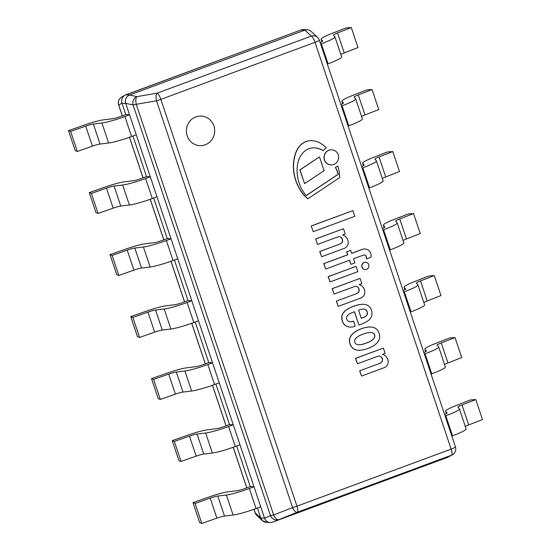 <?xml version="1.0" encoding="UTF-8"?>
<svg xmlns="http://www.w3.org/2000/svg" width="551" height="551" viewBox="0 0 551 551"><rect width="100%" height="100%" fill="white"/><g stroke="black" fill="none" stroke-linecap="round" stroke-linejoin="round"><path stroke-width="0.83" d="M311.177 31.441L317.583 37.413A6.578 6.316 133 0 0 311.308 36.097L157.159 93.153A6.578 2.707 80.3 0 0 156.498 100.799A6.578 0.737 -18.5 0 0 160.864 99.38A6.578 1.777 -110.3 0 0 157.159 93.153L136.91 96.632A6.578 5.827 102.3 0 0 133.08 104.952A6.578 0.737 -18.5 0 0 136.249 104.277A6.578 2.707 -99.7 0 1 136.91 96.632L129.554 95.02C126.103 96.707 124.822 99.483 125.724 103.34L133.08 104.952L270.493 515.633A6.578 6.027 66.4 0 0 278.427 519.6A6.578 2.845 -111.3 0 1 273.661 514.965A6.578 0.737 161.5 0 1 270.493 515.633L264.549 518.229C266.14 521.831 268.792 523.154 272.483 522.196L297.375 512.216A6.578 1.777 -110.3 0 0 296.975 506.169A6.578 0.737 161.5 0 1 292.609 507.588A6.578 2.845 68.7 0 0 297.375 512.216L451.524 455.167A6.578 6.516 60 0 0 452.495 454.713L447.832 457.296L272.483 522.196M311.108 31.379C309.276 29.782 307.203 29.368 304.903 30.126L311.308 36.097A6.578 1.777 69.7 0 1 315.02 42.331A6.578 0.737 -18.5 0 0 319.339 40.14A6.578 6.578 0 0 0 316.536 36.621M264.549 518.229L125.724 103.34M129.554 95.02L304.903 30.126M195.86 116.908A14.801 14.154 -86.9 0 1 201.329 116.082A14.801 14.154 -86.9 0 1 214.663 131.627A14.801 14.154 -86.9 0 1 199.724 145.636A14.801 14.154 -86.9 0 1 186.513 132.984A14.801 14.154 -86.9 0 1 195.86 116.908A14.801 14.154 93.1 0 0 186.513 132.984A14.801 14.154 93.1 0 0 199.724 145.636A14.801 14.154 93.1 0 0 205.192 144.803A14.801 14.154 93.1 0 0 214.546 128.727A14.801 14.154 93.1 0 0 201.329 116.082A14.801 14.154 93.1 0 0 195.86 116.908M272.49 522.19A6.578 6.295 -86.9 0 1 264.528 518.174L125.745 103.402A6.578 6.295 -86.9 0 1 129.616 94.999L304.848 30.147A6.578 6.295 -86.9 0 1 307.279 29.775L303.498 29.568A6.578 6.295 93.1 0 0 301.066 29.94L304.848 30.147M264.528 518.174L260.747 517.968A6.578 6.295 93.1 0 0 266.333 522.334L270.114 522.541M260.747 517.968L257.42 508.022L260.768 518.023L255.175 512.809A6.578 0.737 161.5 0 1 255.085 512.733A6.578 6.578 0 0 0 256.835 515.46A6.578 6.316 -47 0 1 255.175 512.809L253.99 509.276M250.244 486.574L236.675 446.021L250.244 486.574L245.567 488.303A7.769 0.868 161.5 0 1 236.964 490.741L228.369 491.788A20.724 2.321 -18.5 0 0 208.085 497.319L192.995 502.629L195.109 503.435L210.2 498.125A7.769 0.868 161.5 0 1 217.81 496.052L226.406 495.005A20.724 2.321 -18.5 0 0 249.348 488.51L254.025 486.781L250.244 486.574M229.498 424.573L215.93 384.019L229.498 424.573L224.822 426.302A7.769 0.868 161.5 0 1 216.219 428.74L207.624 429.787A20.724 2.321 -18.5 0 0 187.34 435.318L172.249 440.628L174.364 441.434L189.454 436.123A7.769 0.868 161.5 0 1 197.065 434.05L205.661 433.003A20.724 2.321 -18.5 0 0 228.603 426.508L233.28 424.78L229.498 424.573M208.753 362.572L195.185 322.018L208.753 362.572L204.077 364.307A7.769 0.868 161.5 0 1 195.474 366.739L186.879 367.786A20.724 2.321 -18.5 0 0 166.595 373.316L151.504 378.627L153.619 379.432L168.709 374.122A7.769 0.868 161.5 0 1 176.32 372.049L184.916 371.009A20.724 2.321 -18.5 0 0 207.858 364.507L212.534 362.778L208.753 362.572M188.008 300.57L174.44 260.017L188.008 300.57L183.331 302.306A7.769 0.868 161.5 0 1 174.729 304.737L166.133 305.784A20.724 2.321 -18.5 0 0 145.85 311.322L130.759 316.625L132.874 317.431L147.964 312.128A7.769 0.868 161.5 0 1 155.575 310.048L164.17 309.008A20.724 2.321 -18.5 0 0 187.113 302.506L191.789 300.777L188.008 300.57M167.263 238.569L153.695 198.016L167.263 238.569L162.586 240.305A7.769 0.868 161.5 0 1 153.984 242.736L145.388 243.783A20.724 2.321 -18.5 0 0 125.105 249.321L110.014 254.624L112.129 255.43L127.219 250.126A7.769 0.868 161.5 0 1 134.83 248.046L143.425 247.006A20.724 2.321 -18.5 0 0 166.368 240.511L171.044 238.776L167.263 238.569M146.518 176.568L132.949 136.014L146.518 176.568L141.841 178.304A7.769 0.868 161.5 0 1 133.239 180.735L124.643 181.782A20.724 2.321 -18.5 0 0 104.359 187.319L89.269 192.623L91.383 193.429L106.474 188.125A7.769 0.868 161.5 0 1 114.085 186.045L122.68 185.005A20.724 2.321 -18.5 0 0 145.622 178.51L150.299 176.775L146.518 176.568M77.34 151.442L75.218 150.637L68.524 130.621L70.638 131.427L77.34 151.442L92.43 146.139A7.769 0.868 -18.5 0 1 100.034 144.059L108.63 143.019A20.724 2.321 161.5 0 0 131.572 136.524L136.249 134.788L129.554 114.773L125.773 114.567L121.964 103.195L125.745 103.402M447.777 457.316L272.545 522.169M129.616 94.999L125.835 94.793A6.578 6.295 93.1 0 0 121.964 103.195M125.835 94.793L301.066 29.94M68.524 130.621L83.614 125.318A20.724 2.321 -18.5 0 1 103.898 119.781L112.494 118.74A7.769 0.868 161.5 0 0 121.096 116.302L125.773 114.567L121.943 103.133C121.082 99.779 122.04 97.155 124.829 95.261L301.121 29.919L304.097 29.602M122.06 96.886A6.578 6.578 0 0 0 118.63 104.917A6.578 0.737 -18.5 0 0 118.72 104.993A6.578 6.516 -120 0 1 121.585 97.134L124.808 95.275M266.829 522.362L262.496 520.736L260.768 518.023M465.306 426.488A7.769 0.868 161.5 0 1 468.694 424.952L482.476 419.573L475.782 399.558L470.409 399.957L456.627 405.329A20.724 2.321 -18.5 0 0 445.573 411.266A20.724 2.321 -18.5 0 0 445.635 411.37L447.109 412.961A7.769 0.868 161.5 0 1 447.137 413.002A7.769 0.868 161.5 0 1 444.616 414.559M445.118 416.053L445.814 415.798A20.724 2.321 -18.5 0 0 459.417 408.89A20.724 2.321 -18.5 0 0 459.355 408.787L457.874 407.196A7.769 0.868 161.5 0 1 457.853 407.161A7.769 0.868 161.5 0 1 462 404.93L475.782 399.558M451.813 436.068L452.516 435.813A20.724 2.321 -18.5 0 0 466.112 428.905L459.417 408.89M195.109 503.435L201.811 523.45L216.901 518.14A7.769 0.868 -18.5 0 1 224.505 516.067L233.101 515.027A20.724 2.321 161.5 0 0 256.043 508.525L260.719 506.796L254.025 486.781M201.811 523.45L199.689 522.644L192.995 502.629M444.561 364.487A7.769 0.868 161.5 0 1 447.949 362.951L461.731 357.571L455.036 337.556L449.664 337.956L435.882 343.328A20.724 2.321 -18.5 0 0 424.828 349.265A20.724 2.321 -18.5 0 0 424.89 349.368L426.364 350.959A7.769 0.868 161.5 0 1 426.391 351.001A7.769 0.868 161.5 0 1 423.871 352.557M424.373 354.052L425.069 353.797A20.724 2.321 -18.5 0 0 438.672 346.889A20.724 2.321 -18.5 0 0 438.61 346.786L437.129 345.195A7.769 0.868 161.5 0 1 437.108 345.16A7.769 0.868 161.5 0 1 441.255 342.936L455.036 337.556M431.068 374.067L431.77 373.812A20.724 2.321 -18.5 0 0 445.366 366.904L438.672 346.889M174.364 441.434L181.065 461.449L196.156 456.145A7.769 0.868 -18.5 0 1 203.76 454.065L212.355 453.025A20.724 2.321 161.5 0 0 235.298 446.524L239.974 444.795L233.28 424.78M181.065 461.449L178.944 460.643L172.249 440.628M423.815 302.485A7.769 0.868 161.5 0 1 427.204 300.949L440.986 295.57L434.291 275.555L428.919 275.955L415.137 281.334A20.724 2.321 -18.5 0 0 404.083 287.271A20.724 2.321 -18.5 0 0 404.145 287.367L405.619 288.958A7.769 0.868 161.5 0 1 405.646 289A7.769 0.868 161.5 0 1 403.125 290.556M403.628 292.051L404.324 291.796A20.724 2.321 -18.5 0 0 417.927 284.888A20.724 2.321 -18.5 0 0 417.865 284.784L416.384 283.193A7.769 0.868 161.5 0 1 416.363 283.159A7.769 0.868 161.5 0 1 420.509 280.934L434.291 275.555M410.323 312.073L411.025 311.811A20.724 2.321 -18.5 0 0 424.621 304.91L417.927 284.888M153.619 379.432L160.32 399.447L175.411 394.144A7.769 0.868 -18.5 0 1 183.015 392.064L191.61 391.024A20.724 2.321 161.5 0 0 214.553 384.529L219.229 382.793L212.534 362.778M160.32 399.447L158.199 398.642L151.504 378.627M403.07 240.484A7.769 0.868 161.5 0 1 406.459 238.948L420.241 233.569L413.546 213.554L408.174 213.953L394.392 219.332A20.724 2.321 -18.5 0 0 383.338 225.269A20.724 2.321 -18.5 0 0 383.4 225.373L384.873 226.964A7.769 0.868 161.5 0 1 384.901 226.998A7.769 0.868 161.5 0 1 382.38 228.555M382.883 230.049L383.579 229.795A20.724 2.321 -18.5 0 0 397.181 222.886A20.724 2.321 -18.5 0 0 397.119 222.79L395.639 221.199A7.769 0.868 161.5 0 1 395.618 221.158A7.769 0.868 161.5 0 1 399.764 218.933L413.546 213.554M389.578 250.071L390.28 249.81A20.724 2.321 -18.5 0 0 403.876 242.908L397.181 222.886M132.874 317.431L139.575 337.446L154.666 332.143A7.769 0.868 -18.5 0 1 162.269 330.063L170.865 329.023A20.724 2.321 161.5 0 0 193.807 322.528L198.484 320.792L191.789 300.777M139.575 337.446L137.454 336.64L130.759 316.625M382.325 178.483A7.769 0.868 161.5 0 1 385.714 176.947L399.496 171.568L392.801 151.553L387.429 151.952L373.647 157.331A20.724 2.321 -18.5 0 0 362.592 163.268A20.724 2.321 -18.5 0 0 362.654 163.371L364.128 164.963A7.769 0.868 161.5 0 1 364.156 164.997A7.769 0.868 161.5 0 1 361.635 166.554M362.138 168.055L362.833 167.793A20.724 2.321 -18.5 0 0 376.436 160.892A20.724 2.321 -18.5 0 0 376.374 160.789L374.894 159.198A7.769 0.868 161.5 0 1 374.873 159.156A7.769 0.868 161.5 0 1 379.019 156.932L392.801 151.553M368.833 188.07L369.535 187.808A20.724 2.321 -18.5 0 0 383.131 180.907L376.436 160.892M112.129 255.43L118.83 275.445L133.921 270.142A7.769 0.868 -18.5 0 1 141.524 268.061L150.12 267.021A20.724 2.321 161.5 0 0 173.062 260.527L177.739 258.791L171.044 238.776M118.83 275.445L116.709 274.639L110.014 254.624M361.58 116.481A7.769 0.868 161.5 0 1 364.969 114.945L378.751 109.566L372.056 89.551L366.684 89.951L352.902 95.33A20.724 2.321 -18.5 0 0 341.847 101.267A20.724 2.321 -18.5 0 0 341.909 101.37L343.383 102.961A7.769 0.868 161.5 0 1 343.411 102.996A7.769 0.868 161.5 0 1 340.89 104.552M341.393 106.054L342.088 105.792A20.724 2.321 -18.5 0 0 355.691 98.891A20.724 2.321 -18.5 0 0 355.629 98.787L354.148 97.196A7.769 0.868 161.5 0 1 354.128 97.155A7.769 0.868 161.5 0 1 358.274 94.93L372.056 89.551M348.087 126.069L348.79 125.807A20.724 2.321 -18.5 0 0 362.386 118.906L355.691 98.891M91.383 193.429L98.085 213.444L113.175 208.14A7.769 0.868 -18.5 0 1 120.779 206.06L129.375 205.02A20.724 2.321 161.5 0 0 152.317 198.525L156.994 196.79L150.299 176.775M98.085 213.444L95.964 212.638L89.269 192.623M340.835 54.48A7.769 0.868 161.5 0 1 344.223 52.944L358.005 47.565L351.311 27.55L345.938 27.949L332.157 33.329A20.724 2.321 -18.5 0 0 321.102 39.266A20.724 2.321 -18.5 0 0 321.164 39.369L322.638 40.96A7.769 0.868 161.5 0 1 322.666 40.994A7.769 0.868 161.5 0 1 320.145 42.551M320.648 44.052L321.343 43.791A20.724 2.321 -18.5 0 0 334.946 36.889A20.724 2.321 -18.5 0 0 334.884 36.786L333.403 35.195A7.769 0.868 161.5 0 1 333.383 35.154A7.769 0.868 161.5 0 1 337.529 32.929L351.311 27.55M327.342 64.068L328.045 63.806A20.724 2.321 -18.5 0 0 341.641 56.905L334.946 36.889M70.638 131.427L85.729 126.124A7.769 0.868 161.5 0 1 93.339 124.044L101.935 123.004A20.724 2.321 -18.5 0 0 124.877 116.509L129.554 114.773M324.553 159.907A7.59 7.259 -86.9 0 1 331.819 149.796A7.59 7.259 -86.9 0 1 338.651 157.765A7.59 7.259 -86.9 0 1 324.553 159.907M331.743 149.789A7.59 7.259 93.1 0 0 331.668 149.789A7.59 7.259 93.1 0 0 324.401 159.9A7.59 7.259 93.1 0 0 330.917 164.949M364.252 262.414A3.678 3.52 -86.9 0 1 368.929 266.071A3.678 3.52 -86.9 0 1 361.931 266.415A3.678 3.52 -86.9 0 1 364.252 262.414M365.54 262.207A3.678 3.52 93.1 0 0 361.78 266.402A3.678 3.52 93.1 0 0 365.141 269.549M350.725 250.416L351.703 253.343L362.282 249.431A7.342 7.018 -86.9 0 1 367.118 249.451A6.867 6.564 -86.9 0 1 368.853 250.526A7.177 6.867 -86.9 0 1 370.782 253.556A10.214 9.766 -86.9 0 1 371.126 257.186L366.498 258.901A4.98 4.759 93.1 0 0 366.257 256.601A2.383 2.273 93.1 0 0 364.397 254.975A3.127 2.989 93.1 0 0 363.199 255.182L353.515 258.763L354.892 262.868L350.959 264.322L349.589 260.217L325.731 269.046L323.919 263.626L347.777 254.803L346.793 251.869L350.574 250.409L346.648 251.862L347.626 254.789L323.768 263.619L325.731 269.046M350.959 264.322L349.458 260.265M364.962 248.997A7.342 7.018 93.1 0 0 364.886 248.997A7.342 7.018 93.1 0 0 362.131 249.424L351.683 253.288M364.28 254.975A2.383 2.273 -86.9 0 1 366.105 256.594A4.98 4.759 -86.9 0 1 366.346 258.894L366.498 258.901M356.063 266.381L357.833 271.65L330.042 281.933L328.279 276.664L356.063 266.381L328.127 276.657L330.042 281.933M345.236 234.017L342.57 235.001A7.831 7.494 -86.9 0 1 348.211 242.688A5.393 5.159 -86.9 0 1 346.634 246.662A5.503 5.262 -86.9 0 1 343.996 248.46L321.619 256.745L319.855 251.476L339.499 244.203A6.619 6.33 93.1 0 0 342.199 242.378A4.181 4.002 93.1 0 0 341.413 237.674A3.568 3.409 93.1 0 0 337.846 236.916L317.5 244.444L315.689 239.024L343.473 228.741L345.236 234.017M339.499 244.203L319.704 251.463L321.619 256.745M342.199 242.378L342.047 242.371A6.619 6.33 -86.9 0 1 339.347 244.196M341.413 237.674L341.262 237.66A4.181 4.002 -86.9 0 1 342.047 242.371M339.161 236.682A3.568 3.409 -86.9 0 1 341.262 237.66M317.5 244.444L315.689 239.024M343.473 228.741L315.537 239.017M356.111 293.848A6.619 6.33 93.1 0 0 358.811 292.03A4.181 4.002 93.1 0 0 358.026 287.319A3.568 3.409 93.1 0 0 354.458 286.561L334.113 294.089L332.301 288.676L360.085 278.386L361.849 283.662L359.183 284.647A7.831 7.494 -86.9 0 1 364.824 292.333A5.393 5.159 -86.9 0 1 363.24 296.314A5.503 5.262 -86.9 0 1 360.609 298.112L338.231 306.39L336.317 301.115L356.111 293.848L336.317 301.115M338.231 306.39L336.461 301.121M355.774 286.327A3.568 3.409 -86.9 0 1 357.875 287.312A4.181 4.002 -86.9 0 1 358.66 292.016A6.619 6.33 -86.9 0 1 355.96 293.841M360.085 278.386L332.15 288.662L334.113 294.089M319.49 156.911L324.091 170.645L304.593 183.641L299.999 169.908L319.49 156.911L299.847 169.901L304.593 183.641M374.239 334.133A2.886 2.762 93.1 0 0 372.848 332.928L372.187 332.701A8.368 8.003 93.1 0 0 370.63 332.453A8.368 8.003 93.1 0 0 370.017 332.446A25.498 24.382 93.1 0 0 366.677 332.976A35.478 33.921 93.1 0 0 361.718 334.65A32.371 30.959 93.1 0 0 358.729 336.082A17.109 16.358 93.1 0 0 355.698 338.362A5.593 5.352 93.1 0 0 354.741 340.194A4.587 4.387 93.1 0 0 354.803 342.274A4.587 4.387 93.1 0 0 355.994 343.941A5.593 5.352 93.1 0 0 357.833 344.733A17.109 16.358 93.1 0 0 357.923 344.74A17.109 16.358 93.1 0 0 361.552 344.513A32.371 30.959 93.1 0 0 364.734 343.666A35.478 33.921 93.1 0 0 369.597 341.703A25.498 24.382 93.1 0 0 372.517 339.919A8.368 8.003 93.1 0 0 374.053 338.293L374.439 337.673A2.886 2.762 93.1 0 0 374.597 334.946A2.741 2.624 93.1 0 0 374.239 334.133L374.088 334.126A2.741 2.624 -86.9 0 1 374.446 334.939A2.741 2.624 -86.9 0 1 374.287 337.667L373.902 338.28A8.368 8.003 -86.9 0 1 372.366 339.912A25.498 24.382 -86.9 0 1 369.445 341.696A35.478 33.921 -86.9 0 1 364.583 343.659A32.371 30.959 -86.9 0 1 361.401 344.506A17.109 16.358 -86.9 0 1 357.847 344.74M372.848 332.928L372.696 332.921A2.886 2.762 -86.9 0 1 374.088 334.126M372.187 332.701L372.696 332.921M370.554 332.453A8.368 8.003 -86.9 0 1 372.035 332.694M350.133 344.003A10.276 9.828 -86.9 0 1 349.94 338.066L349.789 338.059A10.276 9.828 93.1 0 0 349.981 343.996A10.276 9.828 93.1 0 0 353.363 348.749L353.563 348.886A11.647 11.137 93.1 0 0 357.627 350.202L357.778 350.216A11.647 11.137 -86.9 0 1 353.714 348.9L353.515 348.762A10.276 9.828 -86.9 0 1 350.133 344.003L349.981 343.996M350.009 337.832A11.647 11.137 -86.9 0 1 352.399 334.126L352.247 334.12A11.647 11.137 93.1 0 0 349.857 337.825M352.399 334.126A25.38 24.272 -86.9 0 1 355.677 331.557L355.526 331.544A25.38 24.272 93.1 0 0 352.247 334.12M355.677 331.557A29.699 28.404 -86.9 0 1 361.029 328.926L360.877 328.919A29.699 28.404 93.1 0 0 355.526 331.544M361.029 328.926A31.648 30.271 -86.9 0 1 364.9 327.707A41.029 39.238 -86.9 0 1 368.447 327.046L368.295 327.039A41.029 39.238 93.1 0 0 364.748 327.7A31.648 30.271 93.1 0 0 360.877 328.919M368.447 327.046A18.892 18.066 -86.9 0 1 370.678 327.025A18.892 18.066 -86.9 0 1 372.049 327.156A9.877 9.45 -86.9 0 1 375.169 328.189A7.197 6.881 -86.9 0 1 377.008 329.588A11.516 11.006 -86.9 0 1 379.136 333.272A11.516 11.006 -86.9 0 1 379.673 337.543A7.197 6.881 -86.9 0 1 379.067 339.843A9.877 9.45 -86.9 0 1 377.256 342.701A18.892 18.066 -86.9 0 1 374.508 345.16A41.029 39.238 -86.9 0 1 371.353 346.978A31.648 30.271 -86.9 0 1 367.607 348.583A29.699 28.404 -86.9 0 1 361.869 350.057A25.38 24.272 -86.9 0 1 357.778 350.216M370.603 327.025A18.892 18.066 93.1 0 0 370.527 327.019A18.892 18.066 93.1 0 0 368.295 327.039M323.251 150.616A23.886 22.846 93.1 0 0 317.162 148.164A16.02 15.318 93.1 0 0 314.786 147.833A16.02 15.318 93.1 0 0 309.669 148.467A15.056 14.395 93.1 0 0 303.821 151.904A20.07 19.189 93.1 0 0 299.207 158.812A25.89 24.761 93.1 0 0 297.258 167.001A33.108 31.662 93.1 0 0 297.375 175.115A41.098 39.307 93.1 0 0 299.455 183.944A33.652 32.178 93.1 0 0 304.173 192.967A26.992 25.814 93.1 0 0 306.294 195.584L338.404 174.185A73.049 69.853 93.1 0 0 335.545 167.359A10.903 10.428 93.1 0 0 337.825 165.927A39.947 38.198 -86.9 0 1 339.726 177.56L307.933 198.753A34.279 32.785 -86.9 0 1 302.079 192.657A46.828 44.783 -86.9 0 1 294.117 173.599A41.359 39.548 -86.9 0 1 293.538 165.892A39.672 37.943 -86.9 0 1 294.633 156.98A27.261 26.069 -86.9 0 1 298.229 148.054A17.274 16.523 -86.9 0 1 304.758 142.158A16.165 15.456 -86.9 0 1 312.107 140.663A16.165 15.456 -86.9 0 1 313.051 140.746A21.248 20.318 -86.9 0 1 320.51 143.288A28.824 27.564 -86.9 0 1 326.33 147.875A10.903 10.428 93.1 0 0 323.251 150.616L323.1 150.609A23.886 22.846 -86.9 0 0 317.011 148.15A16.02 15.318 -86.9 0 0 314.711 147.833M337.825 165.927L337.68 165.92A10.903 10.428 -86.9 0 1 335.394 167.352A73.049 69.853 -86.9 0 1 338.252 174.171L306.232 195.515M307.933 198.753L307.782 198.746A34.279 32.785 93.1 0 1 301.934 192.65L302.079 192.657M294.117 173.599L293.965 173.593A46.828 44.783 93.1 0 0 301.934 192.65M294.633 156.98L294.482 156.966A39.672 37.943 93.1 0 0 293.387 165.885A41.359 39.548 93.1 0 0 293.965 173.593M298.229 148.054L298.077 148.047A27.261 26.069 93.1 0 0 294.482 156.966M304.758 142.158L304.607 142.151A17.274 16.523 93.1 0 0 298.077 148.047M312.031 140.663A16.165 15.456 93.1 0 0 311.956 140.657A16.165 15.456 93.1 0 0 304.607 142.151M353.577 321.15L355.23 326.102L353.997 326.564A11.364 10.868 -86.9 0 1 350.181 327.067A11.364 10.868 -86.9 0 1 346.965 326.364L346.152 325.978A9.002 8.609 -86.9 0 1 344.492 324.649A9.787 9.36 -86.9 0 1 342.13 319.931A10.786 10.317 -86.9 0 1 341.964 316.35A8.465 8.1 -86.9 0 1 343.039 313.395A23.727 22.694 -86.9 0 1 344.506 311.48A28.404 27.157 -86.9 0 1 353.928 306.177A40.437 38.666 -86.9 0 1 358.336 304.875A19.87 19.003 -86.9 0 1 363.825 304.338A19.87 19.003 -86.9 0 1 365.437 304.496A8.664 8.286 -86.9 0 1 370.451 307.961A10.579 10.118 -86.9 0 1 371.973 313.161A8.671 8.293 -86.9 0 1 371.098 317.431A10.889 10.414 -86.9 0 1 367.717 320.992A35.967 34.389 -86.9 0 1 361.504 324.112L358.977 325.049L354.52 311.721A77.553 74.165 93.1 0 0 350.216 313.478A10.2 9.753 93.1 0 0 347.757 315.282A3.974 3.795 93.1 0 0 346.613 317.775A3.616 3.458 93.1 0 0 348.356 321.267A2.445 2.335 93.1 0 0 349.189 321.653A8.726 8.348 93.1 0 0 350.064 321.75A8.726 8.348 93.1 0 0 353.542 321.164L353.391 321.157A8.726 8.348 -86.9 0 1 349.988 321.75M346.965 326.364L346.813 326.357A11.364 10.868 93.1 0 0 350.037 327.06A11.364 10.868 93.1 0 0 350.105 327.06M346.152 325.978L346.813 326.357M344.492 324.649L344.341 324.642A9.002 8.609 93.1 0 0 346 325.972M341.964 316.35L341.813 316.343A10.786 10.317 93.1 0 0 341.978 319.917A9.787 9.36 93.1 0 0 344.341 324.642M343.039 313.395L342.887 313.381A8.465 8.1 93.1 0 0 341.813 316.343M344.506 311.48L344.354 311.467A23.727 22.694 93.1 0 0 342.887 313.381M353.928 306.177L353.776 306.17A28.404 27.157 93.1 0 0 344.354 311.467M358.336 304.875L358.184 304.868A40.437 38.666 93.1 0 0 353.776 306.17M365.492 309.634A4.925 4.711 93.1 0 0 362.338 309.159A13.575 12.983 93.1 0 0 358.591 310.213L361.284 318.271L363.391 317.493A8.926 8.54 93.1 0 0 366.401 315.654A3.32 3.175 93.1 0 0 367.352 314.049A4.367 4.181 93.1 0 0 367.104 311.439A3.299 3.154 93.1 0 0 365.492 309.634L365.341 309.628A3.299 3.154 -86.9 0 1 366.959 311.432A4.367 4.181 -86.9 0 1 367.2 314.042A3.32 3.175 -86.9 0 1 366.257 315.64A8.926 8.54 -86.9 0 1 363.24 317.479L361.263 318.209M363.446 309.063A4.925 4.711 -86.9 0 1 365.341 309.628M363.75 304.331A19.87 19.003 93.1 0 0 363.674 304.331A19.87 19.003 93.1 0 0 358.184 304.868M354.389 311.77L358.977 325.049M311.329 225.993L352.86 210.62L354.775 216.329L313.237 231.702L311.177 225.986L313.237 231.702M352.86 210.62L311.177 225.986M379.425 363.536A6.619 6.33 93.1 0 0 382.125 361.711A4.181 4.002 93.1 0 0 381.34 357.007A3.568 3.409 93.1 0 0 377.779 356.249L357.427 363.777L355.615 358.357L383.4 348.074L385.163 353.349L382.497 354.334A7.831 7.494 -86.9 0 1 388.145 362.021A5.393 5.159 -86.9 0 1 386.561 365.995A5.503 5.262 -86.9 0 1 383.923 367.792L361.546 376.078L359.631 370.795L379.425 363.536L359.631 370.795M361.546 376.078L359.782 370.809M379.088 356.015A3.568 3.409 -86.9 0 1 381.189 356.993A4.181 4.002 -86.9 0 1 381.981 361.704A6.619 6.33 -86.9 0 1 379.274 363.529M383.4 348.074L355.464 358.35L357.427 363.777M452.02 454.961A6.578 6.578 0 0 0 455.443 446.923A6.578 0.737 161.5 0 1 451.124 449.113A6.578 1.777 69.7 0 1 451.524 455.167L447.832 457.296M451.124 449.113L296.975 506.169L160.864 99.38L315.02 42.331L451.124 449.113M156.498 100.799L292.609 507.588L273.661 514.965L136.249 104.277L156.498 100.799M246.82 487.842L233.245 447.274M226.075 425.84L212.5 385.273M205.33 363.839L191.755 323.272M184.585 301.838L171.01 261.27M163.84 239.837L150.265 199.269M143.095 177.835L129.519 137.268M122.35 115.834L118.72 104.993L121.943 103.133M468.694 424.952L462 404.93M452.516 435.813L445.814 415.798M446.406 413.677L445.635 411.37M256.043 508.525L249.348 488.51M233.101 515.027L226.406 495.005M224.505 516.067L217.81 496.052M216.901 518.14L210.2 498.125M447.949 362.951L441.255 342.936M431.77 373.812L425.069 353.797M424.828 349.265L425.634 351.69L424.89 349.368M235.298 446.524L228.603 426.508M212.355 453.025L205.661 433.003M203.76 454.065L197.065 434.05M196.156 456.145L189.454 436.123M427.204 300.949L420.509 280.934M411.025 311.811L404.324 291.796M404.916 289.674L404.145 287.367M214.553 384.529L207.858 364.507M191.61 391.024L184.916 371.009M183.015 392.064L176.32 372.049M175.411 394.144L168.709 374.122M406.459 238.948L399.764 218.933M390.28 249.81L383.579 229.795M384.171 227.673L383.4 225.373M193.807 322.528L187.113 302.506M170.865 329.023L164.17 309.008M162.269 330.063L155.575 310.048M154.666 332.143L147.964 312.128M385.714 176.947L379.019 156.932M369.535 187.808L362.833 167.793M363.426 165.672L362.654 163.371M173.062 260.527L166.368 240.511M150.12 267.021L143.425 247.006M141.524 268.061L134.83 248.046M133.921 270.142L127.219 250.126M364.969 114.945L358.274 94.93M348.79 125.807L342.088 105.792M342.681 103.671L341.909 101.37M152.317 198.525L145.622 178.51M129.375 205.02L122.68 185.005M120.779 206.06L114.085 186.045M113.175 208.14L106.474 188.125M344.223 52.944L337.529 32.929M328.045 63.806L321.343 43.791M321.102 39.266L321.908 41.683L321.164 39.369M131.572 136.524L124.877 116.509M108.63 143.019L101.935 123.004M100.034 144.059L93.339 124.044M92.43 146.139L85.729 126.124M455.443 446.923L319.339 40.14M255.085 512.733L253.935 509.289M246.765 487.862L233.19 447.295M226.02 425.861L212.445 385.294M205.275 363.86L191.7 323.292M184.53 301.858L170.955 261.291M163.785 239.857L150.209 199.29M143.04 177.856L129.464 137.289M122.294 115.855L118.63 104.917M262.428 520.674L256.835 515.46M446.379 413.691L445.573 411.266M404.889 289.688L404.083 287.271M384.143 227.687L383.338 225.269M363.398 165.686L362.592 163.268M342.653 103.684L341.847 101.267"/></g></svg>
